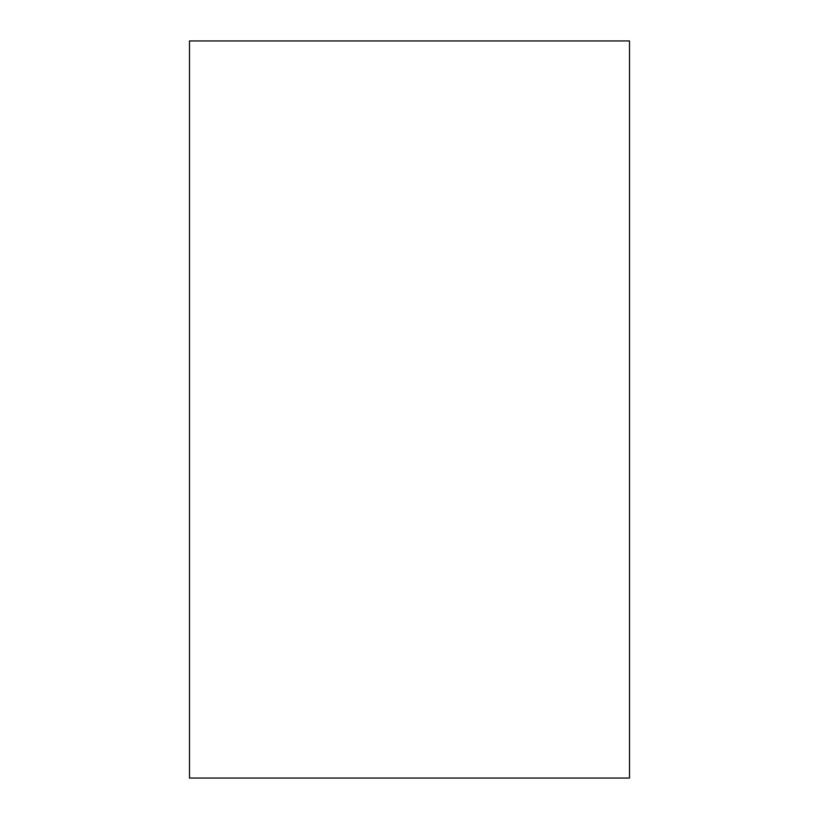<?xml version="1.0" encoding="UTF-8"?>
<svg xmlns="http://www.w3.org/2000/svg" width="819" height="819" viewBox="0 0 819 819"><rect width="100%" height="100%" fill="white"/><g stroke="black" fill="none" stroke-linecap="round" stroke-linejoin="round"><path stroke-width="1.23" d="M629.504 778.05L629.504 40.95L189.496 40.95L189.496 778.05L629.504 778.05"/></g></svg>
